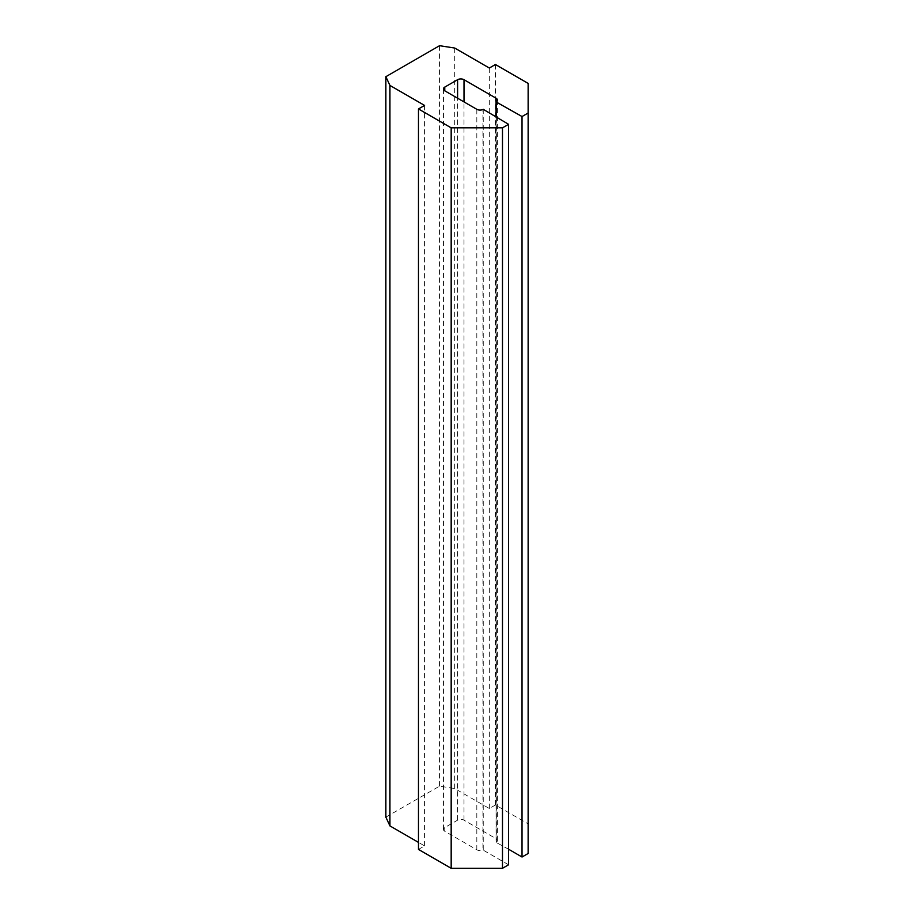 <?xml version="1.0" encoding="UTF-8"?>
<svg xmlns="http://www.w3.org/2000/svg" width="914" height="914" viewBox="0 0 914 914"><rect width="100%" height="100%" fill="white"/><g stroke="black" fill="none" stroke-linecap="round" stroke-linejoin="round"><path stroke-width="0.69" stroke-dasharray="4.57 3.43" d="M508.572 849.232L496.062 842.388L496.062 117.095M496.062 842.388A4.536 2.616 0 0 0 497.399 840.537A4.536 2.616 0 0 0 496.062 838.686L464.004 820.166A4.536 2.616 0 0 0 457.594 820.166L444.764 827.57A4.536 2.616 0 0 0 443.439 829.421A4.536 2.616 0 0 0 444.764 831.272L476.822 849.792A4.536 2.616 0 0 0 483.243 849.792L483.243 109.691M385.868 817.15L439.531 786.166L454.704 788.519L489.333 808.513L495.422 804.994L528.132 823.868L528.132 853.493M528.132 823.868L528.132 83.403M495.422 804.994L495.422 64.517M489.333 808.513L489.333 68.036M454.704 788.519L454.704 48.042M439.531 786.166L439.531 45.7M418.475 849.414L424.564 845.896L418.475 842.388M424.564 845.896L424.564 105.43M508.572 864.781L482.923 849.974L482.923 109.509M496.382 842.194L496.382 117.278M496.062 838.686L496.062 101.911M457.594 820.166L457.594 98.209M464.004 820.166L464.004 101.911M476.822 849.792L476.822 109.314M444.764 831.272L444.764 827.57M497.399 840.537L497.399 100.06M443.439 829.421L443.439 88.955"/><path stroke-width="1.37" d="M496.062 117.095L496.062 101.911A4.536 2.616 0 0 0 497.399 100.06A4.536 2.616 0 0 0 496.062 98.209L464.004 79.701A4.536 2.616 0 0 0 457.594 79.701L444.764 87.104A4.536 2.616 0 0 0 443.439 88.955A4.536 2.616 0 0 0 444.764 90.806L476.822 109.314A4.536 2.616 0 0 0 483.243 109.314L508.572 124.315L508.572 864.781L502.483 868.3L451.173 868.3L418.475 849.414L418.475 108.949L424.564 105.43L389.935 85.436L385.868 76.685L439.531 45.7L454.704 48.042L489.333 68.036L495.422 64.517L528.132 83.403L528.132 113.028L522.031 116.535L496.062 101.911L496.062 98.209M528.132 113.028L528.132 853.493L522.031 857.012L522.031 116.535M418.475 842.388L389.935 825.913L385.868 817.15L385.868 76.685M389.935 825.913L389.935 85.436M451.173 868.3L451.173 127.834L418.475 108.949M502.483 868.3L502.483 127.834L451.173 127.834M508.572 124.315L502.483 127.834M522.031 857.012L508.572 849.232M496.382 117.278L496.382 101.728M457.594 98.209L457.594 79.701M464.004 101.911L464.004 79.701M444.764 90.806L444.764 87.104"/></g></svg>
